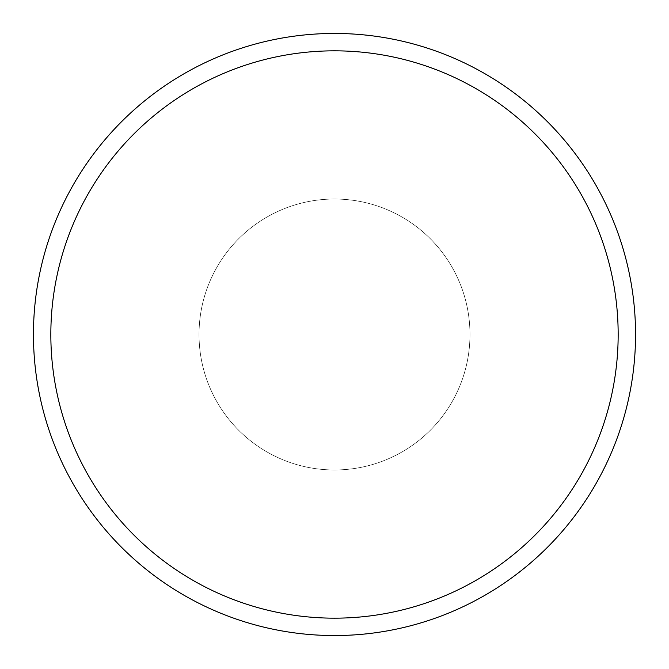 <?xml version="1.0" encoding="UTF-8"?>
<svg xmlns="http://www.w3.org/2000/svg" width="669" height="669" viewBox="0 0 669 669"><rect width="100%" height="100%" fill="white"/><g stroke="black" fill="none" stroke-linecap="round" stroke-linejoin="round"><path stroke-width="0.5" stroke-dasharray="3.35 2.51" d="M334.5 199.028A135.472 135.472 0 0 1 469.973 334.5A135.472 135.472 0 0 1 334.5 469.973A135.472 135.472 0 0 1 199.028 334.5A135.472 135.472 0 0 1 334.5 199.028A135.472 135.472 0 0 1 469.973 334.5A135.472 135.472 0 0 1 334.5 469.973A135.472 135.472 0 0 1 199.028 334.5A135.472 135.472 0 0 1 334.5 199.028A135.472 135.472 0 0 1 469.973 334.5A135.472 135.472 0 0 1 334.5 469.973A135.472 135.472 0 0 1 199.028 334.5A135.472 135.472 0 0 1 334.5 199.028A135.472 135.472 0 0 1 469.973 334.5A135.472 135.472 0 0 1 334.5 469.973A135.472 135.472 0 0 1 199.028 334.5A135.472 135.472 0 0 1 334.5 199.028M334.5 33.45A301.05 301.05 0 0 1 635.55 334.5A301.05 301.05 0 0 1 334.5 635.55A301.05 301.05 0 0 1 33.45 334.5A301.05 301.05 0 0 1 334.5 33.45A301.05 301.05 0 0 1 635.55 334.5A301.05 301.05 0 0 1 334.5 635.55A301.05 301.05 0 0 1 33.45 334.5A301.05 301.05 0 0 1 334.5 33.45A301.05 301.05 0 0 1 635.55 334.5A301.05 301.05 0 0 1 334.5 635.55A301.05 301.05 0 0 1 33.45 334.5A301.05 301.05 0 0 1 334.5 33.45A301.05 301.05 0 0 1 635.55 334.5A301.05 301.05 0 0 1 334.5 635.55A301.05 301.05 0 0 1 33.45 334.5A301.05 301.05 0 0 1 334.5 33.45A301.05 301.05 0 0 1 635.55 334.5A301.05 301.05 0 0 1 334.5 635.55A301.05 301.05 0 0 1 33.45 334.5A301.05 301.05 0 0 1 334.5 33.45M334.5 33.542A300.958 300.958 0 0 1 635.458 334.5A300.958 300.958 0 0 1 334.5 635.458A300.958 300.958 0 0 1 33.542 334.5A300.958 300.958 0 0 1 334.5 33.542"/><path stroke-width="1" d="M334.5 33.45A301.05 301.05 0 0 1 635.55 334.5A301.05 301.05 0 0 1 334.5 635.55A301.05 301.05 0 0 1 33.45 334.5A301.05 301.05 0 0 1 334.5 33.45M334.5 50.836A283.664 283.664 0 0 1 618.164 334.5A283.664 283.664 0 0 1 334.5 618.164A283.664 283.664 0 0 1 50.836 334.5A283.664 283.664 0 0 1 334.5 50.836"/></g></svg>
